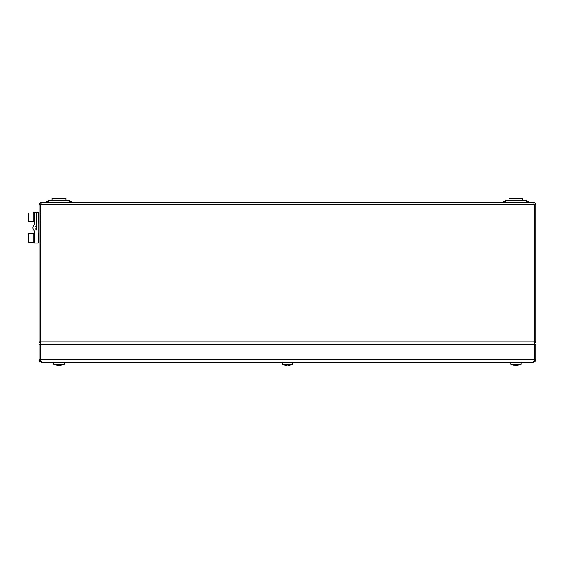 <?xml version="1.0" encoding="UTF-8"?>
<svg xmlns="http://www.w3.org/2000/svg" width="564" height="564" viewBox="0 0 564 564"><rect width="100%" height="100%" fill="white"/><g stroke="black" fill="none" stroke-linecap="round" stroke-linejoin="round"><path stroke-width="0.85" d="M64.162 362.229L64.162 364.217L53.827 364.217L53.827 362.229M56.344 365.098L56.344 365.098A7.431 7.431 0 0 0 58.494 365.571L58.494 364.217M61.645 365.098L61.645 365.098A7.431 7.431 0 0 1 59.495 365.571L59.495 365.098A7.261 6.028 0 0 0 59.495 365.098L59.488 364.217M59.495 365.571L59.495 365.098M533.318 362.229L41.609 362.229L40.375 359.747L40.368 344.35L39.127 344.35L39.127 359.747L40.368 359.747L40.375 344.35L535.8 344.35L535.8 359.747L534.559 359.747L534.559 344.35L534.552 359.747L533.318 362.229L535.074 361.503L535.8 359.747M39.127 359.747L39.854 361.503L41.609 362.229M521.101 362.229L521.101 364.217L510.765 364.217L510.765 362.229M513.282 365.098L513.282 365.098A7.431 7.431 0 0 0 515.44 365.571L515.44 364.217M518.584 365.098L518.584 365.098A7.431 7.431 0 0 1 516.434 365.571L516.434 365.098A7.261 6.028 0 0 1 516.427 365.098L516.427 364.217M516.434 365.571L516.434 365.098M292.631 362.229L292.631 364.217L282.296 364.217L282.296 362.229M284.813 365.197L284.813 365.197A7.431 7.431 0 0 0 286.97 365.669L286.97 364.217M290.115 365.197L290.115 365.197A7.431 7.431 0 0 1 287.964 365.669L287.964 365.197A7.261 6.028 0 0 0 287.964 365.197L287.957 364.217M287.964 365.669L287.964 365.197M40.996 344.35L40.375 341.869L40.375 204.781L40.368 341.869L39.127 341.869L40.876 344.237M40.375 204.633L41.609 202.3L533.318 202.3L534.552 204.781L534.552 341.869L534.552 204.633M41.609 202.3L39.854 203.026L39.127 204.781L39.127 341.869M534.482 342.292L534.559 341.869L535.8 341.869L535.8 204.781L535.074 203.026L533.318 202.3M534.052 344.237L535.8 341.869M533.932 344.35L534.552 341.869L40.375 341.869L40.446 342.292M502.228 202.3A1.241 1.241 0 0 0 502.848 202.138L505.252 200.749A3.229 3.229 0 0 1 506.867 200.312L524.999 200.312A3.229 3.229 0 0 1 526.614 200.749L529.018 202.138A1.241 1.241 0 0 0 529.638 202.3M45.289 202.3A1.241 1.241 0 0 0 45.91 202.138L48.314 200.749A3.229 3.229 0 0 1 49.928 200.312L68.061 200.312A3.229 3.229 0 0 1 69.675 200.749L72.079 202.138A1.241 1.241 0 0 0 72.7 202.3M68.061 200.312L68.061 200.749A3.229 2.115 120 0 1 69.675 200.749L72.079 202.138L70.465 202.138L68.061 200.749L49.928 200.749A3.229 2.115 -120 0 0 48.314 200.749A3.229 3.229 0 0 1 49.928 200.312L47.524 202.138L70.465 202.3M504.463 202.3L502.848 202.138L505.252 200.749A3.229 2.115 -120 0 1 506.867 200.749L504.463 202.138L529.018 202.138L526.614 200.749A3.229 2.115 120 0 0 524.999 200.749L506.867 200.749L506.867 200.312M45.91 202.138L47.524 202.3M527.403 202.3L524.999 200.312M38.133 233.588L38.627 233.094L38.627 243.028L38.133 242.534M40.812 242.534L40.368 242.083M39.127 243.028L38.627 243.028M33.17 221.765L34.157 221.765L33.17 221.765L33.17 212.628L34.157 212.628M38.133 212.233L36.145 212.233L36.145 230.013A0.994 0.994 0 0 0 35.751 229.224A1.988 1.988 0 0 1 35.751 226.044A0.994 0.994 0 0 0 36.145 225.247L36.145 212.233L34.157 212.233L34.157 224.056A1.988 1.988 0 0 1 33.762 225.247A3.976 3.976 0 0 0 33.762 230.013A1.988 1.988 0 0 1 34.157 231.205L34.157 243.028L38.133 243.028L38.133 212.233M33.17 214.905L33.17 215.434M33.17 215.92L33.17 216.449M33.17 219.495L33.17 217.951M28.2 220.926L28.2 213.474A0.493 0.493 135.5 0 1 28.694 212.981L28.694 221.419A0.493 0.493 -147 0 1 28.2 220.926L28.2 220.207M28.2 213.474L28.2 220.179M508.982 200.312L508.982 198.331L522.884 198.331L522.884 200.312M33.17 235.766L33.17 236.295M33.17 236.781L33.17 237.31M28.2 241.787L28.2 234.335A0.493 0.493 135.5 0 1 28.694 233.841L28.694 242.28A0.493 0.493 -147 0 1 28.2 241.787M28.2 234.335L28.2 241.039M52.043 200.312L52.043 198.331L65.946 198.331L65.946 200.312M38.133 212.734L38.627 212.233L38.627 222.167L38.133 221.673M40.812 221.673L40.368 221.222M39.127 222.167L38.627 222.167M39.029 230.112L39.029 225.149M39.127 231.607L39.127 223.654M33.17 242.626L34.157 242.626L33.17 242.626L33.17 233.489L34.157 233.489M534.552 359.747L40.375 359.747M39.127 204.781L535.8 204.781M48.314 200.749A3.229 3.229 0 0 1 49.928 200.312M513.268 365.112A7.452 7.452 0 0 0 513.275 365.119A7.452 7.452 0 0 1 511.597 364.217M284.799 365.211A7.452 7.452 0 0 0 284.806 365.218A7.452 7.452 0 0 1 282.994 364.217M54.659 364.217A7.452 7.452 0 0 0 56.337 365.119A7.452 7.452 0 0 0 56.337 365.119M61.659 365.112A7.452 7.452 0 0 0 63.33 364.217M518.598 365.112A7.452 7.452 0 0 0 520.269 364.217M290.129 365.211A7.452 7.452 0 0 0 291.933 364.217M40.812 233.588L40.368 234.039M39.127 233.094L38.627 233.094M33.17 212.981L28.694 212.981M33.17 221.419L28.694 221.419M33.17 233.841L28.694 233.841M33.17 242.28L28.694 242.28M40.812 212.734L40.368 213.178M39.127 212.233L38.627 212.233"/></g></svg>
